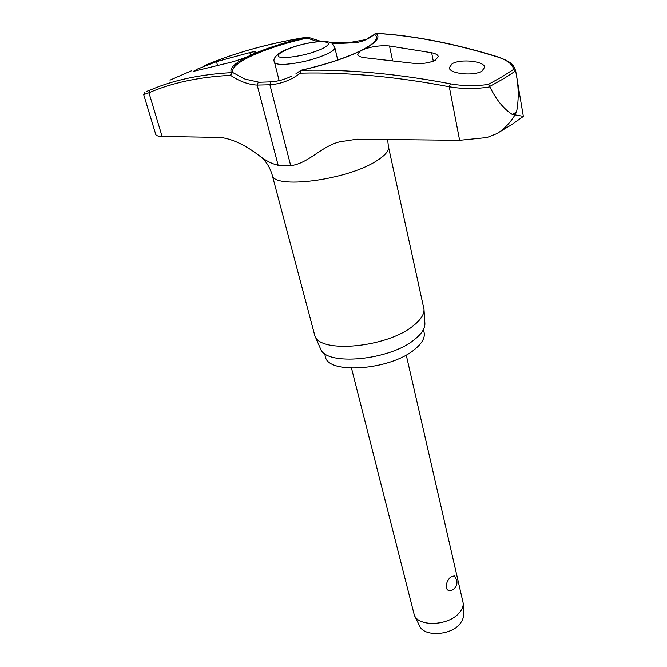 <?xml version="1.0" encoding="UTF-8"?>
<svg xmlns="http://www.w3.org/2000/svg" width="667" height="667" viewBox="0 0 667 667"><rect width="100%" height="100%" fill="white"/><g stroke="black" fill="none" stroke-linecap="round" stroke-linejoin="round"><path stroke-width="1" d="M143.688 94.597L155.753 134.417C156.153 135.693 158.271 136.376 162.106 136.468L220.585 137.427C232.641 139.019 245.598 145.164 259.463 155.87C265.833 160.764 272.061 163.907 278.156 165.308L290.712 165.708C308.996 163.232 320.76 146.548 339.736 141.804L356.903 139.211L459.63 140.303L486.977 137.544L496.598 133.725C503.885 130.007 512.439 119.852 514.824 115.007L512.381 114.532L516.566 111.856L515.024 114.882L523.337 116.375L515.641 70.619M249.049 56.02C234.992 62.815 229.115 68.351 231.424 72.636L230.557 75.321L232.233 72.803L233.167 72.761C230.832 68.376 237.077 62.706 251.893 55.753C267.159 48.849 285.568 42.946 307.112 38.052L308.271 37.31L307.045 37.202C285.943 41.988 267.684 47.766 252.276 54.527L249.049 56.02C240.737 59.455 233.075 61.931 226.046 63.448L193.297 71.394L197.757 68.926L216.483 61.639L251.151 52.243C253.894 51.701 255.369 51.659 255.578 52.109L252.276 54.527M300.35 70.527L300.342 73.145L301 70.335C324.854 64.916 344.614 58.504 360.288 51.092L363.465 49.5C371.911 46.423 380.59 45.256 389.503 45.998L431.641 52.751C435.659 53.61 437.869 54.861 438.277 56.52L435.351 60.247C428.831 63.198 421.119 64.174 412.206 63.173L364.474 57.704C360.438 57.137 358.196 56.095 357.754 54.577L360.288 51.092M291.737 76.03C285.251 79.34 278.322 81.282 270.96 81.841L269.91 84.767C281.166 83.917 291.312 80.04 300.342 73.145C346.331 72.036 395.981 76.572 449.291 86.76C462.648 89.044 476.18 89.078 489.911 86.868L489.745 86.435L503.785 78.573L515.608 70.96L513.615 69.385L502.076 76.763L488.436 84.376C475.529 86.276 462.831 86.076 450.342 83.792C396.882 73.645 347.098 69.16 301 70.335L296.015 73.57M489.911 86.868C496.098 99.633 503.585 108.854 512.381 114.532M423.453 329.49L424.129 332.55C425.162 337.777 422.011 343.388 414.666 349.383C390.378 370.26 327.364 374.729 325.346 356.445L324.554 353.418M387.602 139.436L388.427 146.623L424.004 309.313C424.204 314.482 420.627 319.968 413.257 325.779C387.219 347.499 319.827 353.802 314.841 335.718L272.086 174.637M314.841 335.718L320.468 348.616C325.454 366.308 389.811 360.497 414.649 339.42C421.677 333.775 425.096 328.422 424.887 323.353L424.004 309.313M204.652 65.508C235.126 52.718 269.26 43.288 307.045 37.202L307.112 38.052L317.8 41.729M332.441 43.755L350.9 42.921C359.621 42.93 367.475 40.078 374.462 34.376C376.938 36.018 377.13 38.227 375.046 41.004C373.136 43.53 368.559 46.657 361.314 50.392M363.465 49.5C376.738 42.313 380.882 36.952 375.888 33.4L376.313 33.358C413.056 35.443 453.56 43.28 497.824 56.862L497.232 56.878C507.262 60.13 512.723 64.299 513.615 69.385M169.993 80.132L191.838 70.627L169.993 80.132M375.037 33.692L374.462 34.376L375.888 33.4C412.548 35.484 452.993 43.305 497.232 56.878M452.118 63.757C460.755 58.571 484.284 61.147 484.676 67.184L481.991 71.094C473.52 76.413 449.55 73.754 449.266 67.792L452.118 63.757M351.509 368.192L414.382 615.341C419.101 627.005 448.191 625.771 458.896 613.256C461.814 610.063 463.282 606.812 463.282 603.51L406.228 354.952M450.467 577.18L454.294 575.846L456.828 580.29C457.537 585.217 455.636 588.653 451.134 590.587C448.749 591.17 447.123 590.195 446.24 587.66C446.065 583.658 447.465 580.165 450.467 577.18M414.382 615.341L419.71 626.163C424.02 636.727 450 635.684 459.563 624.395L462.206 620.66L463.315 617.467L463.282 603.51M258.771 82.158L244.997 79.081L233.167 72.761L231.424 72.636C199.9 74.379 172.611 80.273 149.558 90.328L146.265 91.529M144.664 92.338L143.739 94.581L148.941 92.746L149.558 90.328M488.436 84.376L489.745 86.435M459.63 140.303L449.291 86.76L450.342 83.792M515.608 70.96L515.649 70.66C513.273 65.341 513.623 62.773 497.824 56.862M516.566 111.856C519.001 99.1 518.718 85.618 515.724 71.411M338.944 43.522L339.753 42.705L331.032 42.855M162.106 136.468L148.941 92.746C171.928 82.783 199.133 76.972 230.557 75.321C239.611 81.399 248.483 84.642 257.179 85.068L269.91 84.767L290.712 165.708M270.96 81.841L258.246 82.274L257.179 85.068L278.156 165.308M350.9 42.921L352.151 42.088L339.753 42.705M388.427 146.623C389.203 150.767 385.126 155.603 376.196 161.131C346.348 180.407 272.603 189.578 272.111 174.762M301.125 70.31L301.05 70.218C325.704 64.591 345.764 58.004 361.222 50.442M392.571 60.514L389.503 45.998M279.156 80.615L274.479 62.148C275.021 63.815 278.381 64.557 284.542 64.374C299.858 63.223 314.29 59.663 327.83 53.685C332.783 51.209 335.126 49.166 334.842 47.549C332.066 43.013 333.05 41.579 320.594 41.529M322.611 48.608C331.257 43.88 330.257 41.596 319.618 41.763C296.573 42.546 261.931 58.729 286.685 57.47C299.383 56.478 311.364 53.518 322.611 48.608M217.475 65.241L216.483 61.639M250.567 55.353L249.825 52.526M433.3 61.181L431.641 52.751M496.598 133.725L511.597 124.687L523.262 116.492M321.194 41.504L308.271 37.31M364.624 39.837L352.151 42.088M376.23 33.35L367.425 38.636M337.719 60.013L334.842 47.549M320.402 41.537C305.836 42.863 292.796 46.298 281.291 51.826C275.062 55.995 272.795 59.438 274.479 62.148M272.119 174.762C269.643 166.542 265.424 160.247 259.463 155.87M339.736 141.804L341.821 141.212M307.145 37.169C281.532 41.237 257.57 46.915 235.268 54.202"/></g></svg>
